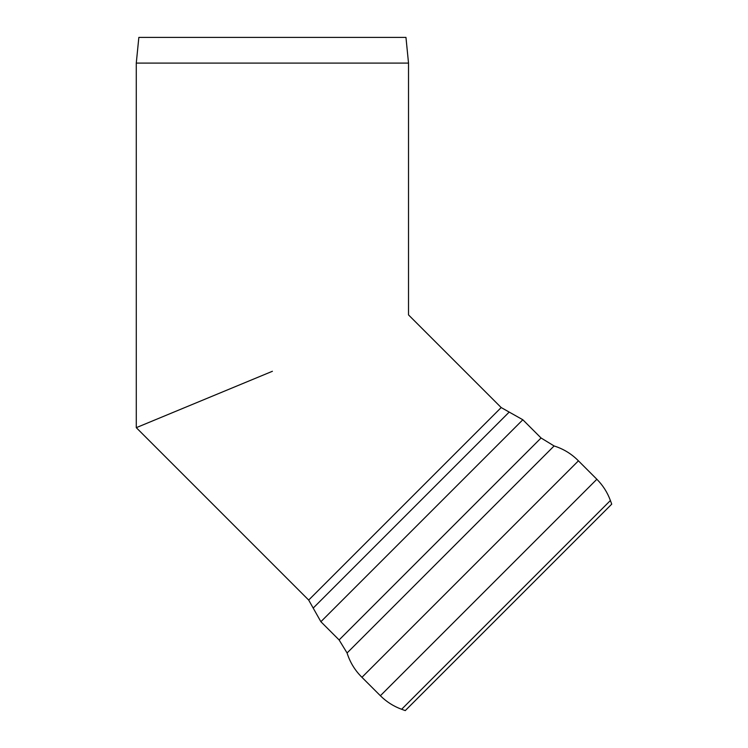 <?xml version="1.0" encoding="UTF-8"?>
<svg xmlns="http://www.w3.org/2000/svg" width="748" height="748" viewBox="0 0 748 748"><rect width="100%" height="100%" fill="white"/><g stroke="black" fill="none" stroke-linecap="round" stroke-linejoin="round"><path stroke-width="1.12" d="M405.266 710.6L611.724 504.152L610.396 500.515L401.629 709.272L405.266 710.6M313.197 608.077L509.201 412.083L501.188 407.557L308.681 600.064L320.883 621.71L339.115 639.942L347.072 652.976C350.017 662.317 354.973 670.432 361.948 677.314L578.428 460.833L596.857 479.262C602.916 485.359 607.432 492.436 610.396 500.515M361.948 677.314L380.377 695.734L596.857 479.262M347.072 652.976L554.1 445.958C563.44 448.903 571.547 453.858 578.428 460.833M272.403 371.279L136.276 427.669L272.403 371.279M308.681 600.064L136.286 427.669L136.276 63.084L408.52 63.084L408.52 314.899L501.188 407.557M136.276 63.084L138.847 37.4L405.958 37.4L408.52 63.084M339.115 639.942L541.066 437.991L554.1 445.958M320.883 621.71L522.833 419.759L541.066 437.991M380.377 695.734C386.473 701.802 393.56 706.318 401.629 709.272M509.201 412.083L522.833 419.759"/></g></svg>
